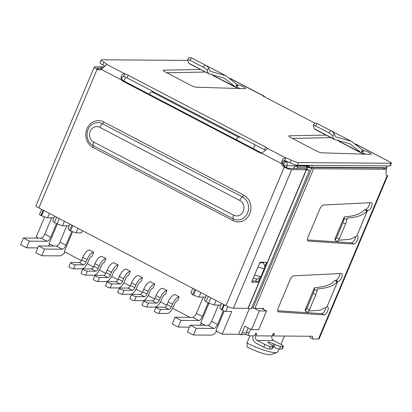<?xml version="1.0" encoding="UTF-8"?>
<svg xmlns="http://www.w3.org/2000/svg" width="412" height="412" viewBox="0 0 412 412"><rect width="100%" height="100%" fill="white"/><g stroke="black" fill="none" stroke-linecap="round" stroke-linejoin="round"><path stroke-width="0.62" d="M308.918 166.958L309.345 165.933A2.951 2.642 -89.6 0 0 309.525 165.356M254.379 308.325L259.339 310.921L251.48 329.626L244.898 326.191L242.091 332.87A2.951 2.642 90.4 0 1 239.676 334.57A2.951 2.642 90.4 0 1 238.574 334.292L249.394 308.552M311.611 167.493L311.74 167.184L386.507 167.72L385.823 169.353M311.941 165.377A2.951 2.642 90.4 0 1 311.74 167.184M240.448 137.181L238.538 137.165L151.832 91.855L153.743 91.871M151.832 91.855A2.951 1.19 117.6 0 0 149.458 94.374M236.169 139.683A2.951 1.19 -62.4 0 1 238.538 137.165M253.426 148.701L255.059 144.813M283.152 161.107L282.869 163.883M125.572 77.219L123.96 81.051M221.625 303.412L219.766 307.831L222.12 310.159A2.951 0.546 22.8 0 0 225.822 311.415L231.729 311.462L222.181 334.173L238.574 334.292M221.522 309.845L223.757 304.525M43.77 210.47L41.53 215.79L47.55 217.835L49.409 213.416M41.622 209.347L39.526 214.343A2.951 0.546 22.8 0 0 40.932 215.476L41.53 215.79M53.931 217.881L47.55 217.835M206.304 295.404L204.414 299.89L206.036 301.754L208.668 303.129L214.225 305.019L220.93 305.065M251.48 329.626L258.69 329.677L266.554 310.972L259.339 310.921M261.666 308.418L266.554 310.972M59.256 218.561L57.021 223.881L62.573 225.771L69.118 225.817M57.021 223.881L54.389 222.506L56.624 217.186M54.657 216.161L52.767 220.647L54.389 222.506M206.036 301.754L208.271 296.434M210.903 297.809L208.668 303.129M214.225 305.019L216.109 300.528M222.181 334.173L215.898 330.893L224.236 311.06M205.202 325.305L200.711 322.957L208.997 303.242M72.651 231.668L64.251 251.65L81.344 260.58M87.236 263.659L93.545 266.955M99.436 270.035L105.745 273.331M111.631 276.406L117.94 279.707M123.832 282.781L130.141 286.077M136.032 289.157L142.341 292.453M148.227 295.533L154.536 298.829M160.428 301.908L166.736 305.204M172.628 308.279L190.014 317.364M53.555 246.057L49.064 243.713L57.35 223.994M38.367 238.121L36.21 236.993L44.671 216.856M62.573 225.771L64.463 221.285M82.292 230.602L81.334 232.873L76.091 232.832L70.534 230.947L72.77 225.627M246.958 342.99L247.241 347.012A18.143 3.373 -157.2 0 0 271.487 354.562L277.116 352.384A22.567 4.192 -157.2 0 1 246.958 342.99L249.981 335.806M195.715 289.873L193.48 295.193L199.032 297.078L205.578 297.124M193.48 295.193L192.522 294.693L194.758 289.373M192.79 288.343L190.9 292.829L192.522 294.693M69.844 224.097L67.954 228.583L69.576 230.447L70.534 230.947M77.976 228.346L76.091 232.832M199.032 297.078L200.922 292.592M69.576 230.447L71.812 225.127M278.965 349.041L277.801 351.807A22.567 4.192 -157.2 0 1 277.116 352.384M70.606 262.619L68.917 266.626A2.657 0.494 22.8 0 0 70.668 267.882A2.657 0.494 22.8 0 0 73.521 268.779L75.205 264.772A2.657 0.494 -157.2 0 1 72.352 263.876A2.657 0.494 -157.2 0 1 70.606 262.619A2.657 0.494 -157.2 0 1 70.9 262.521L79.228 262.583L83.533 264.828A2.951 1.19 117.6 0 0 85.969 262.166L87.066 259.56A8.111 3.275 -62.4 0 1 93.761 252.237L92.077 256.249A3.687 1.488 -62.4 0 0 89.033 259.575L87.936 262.181A7.375 2.982 -62.4 0 1 81.849 268.84L73.521 268.779M93.761 252.237L89.456 249.991A8.111 3.275 117.6 0 0 82.76 257.315L81.664 259.921A2.951 1.19 -62.4 0 1 79.228 262.583M75.205 264.772L83.533 264.828M82.802 268.99L81.118 273.002A2.657 0.494 22.8 0 0 82.864 274.258A2.657 0.494 22.8 0 0 85.717 275.154L87.406 271.147A2.657 0.494 -157.2 0 1 84.548 270.251A2.657 0.494 -157.2 0 1 82.802 268.99A2.657 0.494 -157.2 0 1 83.1 268.897L91.428 268.954L95.733 271.204A2.951 1.19 117.6 0 0 98.169 268.542L99.266 265.936A8.111 3.275 -62.4 0 1 105.961 258.612L104.277 262.624A3.687 1.488 -62.4 0 0 101.234 265.951L100.137 268.557A7.375 2.982 -62.4 0 1 94.049 275.216L85.717 275.154M105.961 258.612L101.656 256.362A8.111 3.275 117.6 0 0 94.961 263.685L93.864 266.291A2.951 1.19 -62.4 0 1 91.428 268.954M87.406 271.147L95.733 271.204M95.002 275.365L93.318 279.377A2.657 0.494 22.8 0 0 95.064 280.634A2.657 0.494 22.8 0 0 97.917 281.53L99.601 277.518A2.657 0.494 -157.2 0 1 96.748 276.622A2.657 0.494 -157.2 0 1 95.002 275.365A2.657 0.494 -157.2 0 1 95.296 275.273L103.628 275.329L107.934 277.58A2.951 1.19 117.6 0 0 110.37 274.917L111.461 272.311A8.111 3.275 -62.4 0 1 118.162 264.988L116.472 268.995A3.687 1.488 -62.4 0 0 113.429 272.327L112.337 274.933A7.375 2.982 -62.4 0 1 106.25 281.587L97.917 281.53M118.162 264.988L113.856 262.738A8.111 3.275 117.6 0 0 107.156 270.061L106.064 272.667A2.951 1.19 -62.4 0 1 103.628 275.329M99.601 277.518L107.934 277.58M107.202 281.741L105.518 285.748A2.657 0.494 22.8 0 0 107.264 287.01A2.657 0.494 22.8 0 0 110.117 287.906L111.801 283.894A2.657 0.494 -157.2 0 1 108.948 282.998A2.657 0.494 -157.2 0 1 107.202 281.741A2.657 0.494 -157.2 0 1 107.496 281.643L115.824 281.705L120.129 283.956A2.951 1.19 117.6 0 0 122.565 281.293L123.662 278.687A8.111 3.275 -62.4 0 1 130.357 271.364L128.673 275.371A3.687 1.488 -62.4 0 0 125.629 278.703L124.532 281.303A7.375 2.982 -62.4 0 1 118.445 287.962L110.117 287.906M130.357 271.364L126.051 269.113A8.111 3.275 117.6 0 0 119.356 276.437L118.259 279.042A2.951 1.19 -62.4 0 1 115.824 281.705M111.801 283.894L120.129 283.956M119.398 288.117L117.714 292.123A2.657 0.494 22.8 0 0 119.459 293.38A2.657 0.494 22.8 0 0 122.318 294.276L124.002 290.269A2.657 0.494 -157.2 0 1 121.149 289.373A2.657 0.494 -157.2 0 1 119.398 288.117A2.657 0.494 -157.2 0 1 119.696 288.019L128.024 288.081L132.329 290.331A2.951 1.19 117.6 0 0 134.765 287.669L135.862 285.063A8.111 3.275 -62.4 0 1 142.557 277.739L140.873 281.746A3.687 1.488 -62.4 0 0 137.829 285.073L136.733 287.679A7.375 2.982 -62.4 0 1 130.645 294.338L122.318 294.276M142.557 277.739L138.252 275.489A8.111 3.275 117.6 0 0 131.557 282.812L130.46 285.418A2.951 1.19 -62.4 0 1 128.024 288.081M124.002 290.269L132.329 290.331M155.999 307.239L154.309 311.251A2.657 0.494 22.8 0 0 156.055 312.507A2.657 0.494 22.8 0 0 158.914 313.403L160.598 309.391A2.657 0.494 -157.2 0 1 157.745 308.495A2.657 0.494 -157.2 0 1 155.999 307.239A2.657 0.494 -157.2 0 1 156.292 307.146L164.62 307.203L168.925 309.453A2.951 1.19 117.6 0 0 171.361 306.791L172.458 304.185A8.111 3.275 -62.4 0 1 179.153 296.861L177.469 300.868A3.687 1.488 -62.4 0 0 174.425 304.2L173.328 306.806A7.375 2.982 -62.4 0 1 167.241 313.46L158.914 313.403M179.153 296.861L174.848 294.611A8.111 3.275 117.6 0 0 168.153 301.934L167.056 304.54A2.951 1.19 -62.4 0 1 164.62 307.203M160.598 309.391L168.925 309.453M143.798 300.863L142.114 304.875A2.657 0.494 22.8 0 0 143.86 306.131A2.657 0.494 22.8 0 0 146.713 307.028L148.397 303.021A2.657 0.494 -157.2 0 1 145.544 302.125A2.657 0.494 -157.2 0 1 143.798 300.863A2.657 0.494 -157.2 0 1 144.092 300.77L152.425 300.827L156.73 303.077A2.951 1.19 117.6 0 0 159.161 300.415L160.258 297.809A8.111 3.275 -62.4 0 1 166.953 290.486L165.269 294.498A3.687 1.488 -62.4 0 0 162.225 297.825L161.128 300.43A7.375 2.982 -62.4 0 1 155.041 307.089L146.713 307.028M166.953 290.486L162.647 288.235A8.111 3.275 117.6 0 0 155.952 295.558L154.855 298.164A2.951 1.19 -62.4 0 1 152.425 300.827M148.397 303.021L156.73 303.077M131.598 294.492L129.914 298.499A2.657 0.494 22.8 0 0 131.66 299.756A2.657 0.494 22.8 0 0 134.513 300.652L136.197 296.645A2.657 0.494 -157.2 0 1 133.344 295.749A2.657 0.494 -157.2 0 1 131.598 294.492A2.657 0.494 -157.2 0 1 131.892 294.395L140.224 294.456L144.53 296.702A2.951 1.19 117.6 0 0 146.966 294.039L148.057 291.433A8.111 3.275 -62.4 0 1 154.757 284.11L153.068 288.122A3.687 1.488 -62.4 0 0 150.025 291.449L148.933 294.055A7.375 2.982 -62.4 0 1 142.846 300.714L134.513 300.652M154.757 284.11L150.452 281.865A8.111 3.275 117.6 0 0 143.752 289.183L142.66 291.789A2.951 1.19 -62.4 0 1 140.224 294.456M136.197 296.645L144.53 296.702M218.448 305.045L211.603 321.329A4.424 1.787 -62.4 0 1 207.952 325.32L190.246 325.197L196.225 328.323L193.413 335.002L187.434 331.876L190.246 325.197M207.952 325.32L213.931 328.446L196.225 328.323M216.748 331.336A11.799 4.769 -62.4 0 1 211.124 335.126L193.413 335.002M203.26 297.109L196.416 313.393A4.424 1.787 -62.4 0 1 192.764 317.384L175.054 317.261L181.038 320.382L178.226 327.066L172.247 323.94L175.054 317.261M192.764 317.384L198.744 320.51L181.038 320.382M189.427 327.143L178.226 327.066M198.744 320.51A4.424 1.787 117.6 0 0 202.395 316.514L208.142 302.851M213.931 328.446A4.424 1.787 117.6 0 0 217.588 324.455L223.356 310.73M201.561 323.399A11.799 4.769 -62.4 0 1 199.774 325.264M51.613 217.866L44.769 234.145A4.424 1.787 -62.4 0 1 41.118 238.141L23.407 238.012L20.6 244.697L26.579 247.818L29.386 241.138L23.407 238.012M41.118 238.141L47.097 241.267L29.386 241.138M37.78 247.9L26.579 247.818M65.101 252.093A11.799 4.769 -62.4 0 1 59.477 255.883L41.767 255.759L44.578 249.075L38.599 245.954L35.787 252.633L41.767 255.759M38.599 245.954L56.305 246.077A4.424 1.787 -62.4 0 0 59.956 242.081L65.935 245.207L71.76 231.364M44.578 249.075L62.284 249.203A4.424 1.787 117.6 0 0 65.935 245.207M47.097 241.267A4.424 1.787 117.6 0 0 50.748 237.271L56.49 223.608M66.801 225.802L59.956 242.081M49.914 244.156A11.799 4.769 -62.4 0 1 48.127 246.021M319.851 208.987A4.424 1.787 -62.4 0 1 323.446 204.996L371.135 202.658A4.424 1.787 -62.4 0 1 371.557 202.74A4.424 1.787 -62.4 0 1 371.32 207.035A4.424 1.787 -62.4 0 1 367.875 210.671L366.216 210.069L365.496 210.29L367.061 210.898L367.411 210.692L356.761 236.035L357.204 236.061A4.424 1.787 -62.4 0 1 357.518 236.143A4.424 1.787 -62.4 0 1 357.225 240.546A4.424 1.787 -62.4 0 1 353.728 244.074L308.284 241.066A4.424 1.787 -62.4 0 1 307.975 240.984A4.424 1.787 -62.4 0 1 308.058 237.049L319.851 208.987M290.084 279.805A4.424 1.787 -62.4 0 1 293.679 275.813L341.368 273.475A4.424 1.787 -62.4 0 1 341.79 273.558A4.424 1.787 -62.4 0 1 341.548 277.853A4.424 1.787 -62.4 0 1 338.108 281.489L336.45 280.886L335.728 281.108L337.289 281.71L337.644 281.509L326.989 306.852L327.432 306.878A4.424 1.787 -62.4 0 1 327.746 306.961A4.424 1.787 -62.4 0 1 327.458 311.364A4.424 1.787 -62.4 0 1 323.956 314.892L278.512 311.884A4.424 1.787 -62.4 0 1 278.203 311.802A4.424 1.787 -62.4 0 1 278.285 307.867L290.084 279.805M251.753 307.697L252.958 308.027A5.902 1.097 22.8 0 0 254.91 308.367L263.222 308.428A2.951 1.19 -62.4 0 1 263.469 308.485A2.951 1.19 -62.4 0 1 263.819 309.541M248.173 327.901L246.505 331.871L248.9 333.117L250.568 329.152M248.9 333.117A2.951 1.19 117.6 0 0 248.843 335.744A2.951 1.19 117.6 0 0 249.085 335.801L253.766 335.837A1.473 0.597 117.6 0 0 254.987 334.503A1.473 0.597 -62.4 0 1 256.326 333.2A1.473 0.597 -62.4 0 1 256.295 334.513L255.734 335.847L272.131 335.965L272.692 334.632A1.473 0.597 -62.4 0 1 274.031 333.329A1.473 0.597 -62.4 0 1 274.006 334.637A1.473 0.597 117.6 0 0 273.98 335.95A1.473 0.597 117.6 0 0 274.098 335.981L312.404 336.254L312.59 338.937L318.491 338.978A5.902 1.097 22.8 0 0 319.151 338.762L387.759 175.543M386.724 175.723L387.048 175.893A7.375 2.982 -62.4 0 1 386.878 175.821A7.375 2.982 -62.4 0 1 386.199 171.768A4.424 1.787 117.6 0 0 385.792 169.337A4.424 1.787 117.6 0 0 385.431 169.25L313.604 168.74A5.902 1.097 -157.2 0 1 311.652 168.395L307.697 167.318L306.863 169.301M305.941 169.002L306.719 167.148L297.943 167.087L295.548 165.835L304.329 165.897A5.902 1.097 -157.2 0 1 306.281 166.242L310.236 167.318A2.951 0.546 -157.2 0 0 311.214 167.488L383.036 168.003L385.431 169.25M297.943 167.087L296.702 168.441M293.19 168.415L295.548 165.835M307.445 239.923L351.333 242.823A4.424 1.787 117.6 0 0 355.602 236.952M356.761 236.035L367.411 210.692M367.061 210.898C363.884 214.956 357.158 217.371 346.883 218.133L346.966 219.678L344.221 218.628L344.144 217.145L344.54 216.897C354.572 216.145 361.169 213.792 364.326 209.826L365.485 209.42A4.424 1.787 117.6 0 0 368.266 206.999A4.424 1.787 117.6 0 0 369.703 202.725M277.673 310.741L321.566 313.64A4.424 1.787 117.6 0 0 325.835 307.769M326.989 306.852L337.644 281.509M337.289 281.71C334.117 285.774 327.391 288.189 317.116 288.951L317.194 290.496L314.454 289.445L314.377 287.962L314.773 287.715C324.8 286.963 331.397 284.604 334.559 280.644L335.713 280.237A4.424 1.787 117.6 0 0 338.494 277.817A4.424 1.787 117.6 0 0 339.936 273.542M306.719 167.148A2.951 0.546 -157.2 0 1 307.697 167.318M385.792 169.337L383.402 168.086A4.424 1.787 117.6 0 0 383.036 168.003M387.749 175.538L387.048 175.893L318.491 338.978M310.097 336.238L310.2 337.686L312.59 338.937M283.389 346.276A4.424 0.824 -157.2 0 1 282.895 346.435L281.772 349.108A4.424 0.824 22.8 0 0 282.266 348.949L283.389 346.276A4.424 0.824 -157.2 0 0 281.278 344.576L273.625 340.575A3.466 3.105 90.4 0 1 272.131 335.965M273.625 340.575L257.227 340.456A3.466 3.105 90.4 0 1 255.734 335.847M257.227 340.456L264.88 344.458A4.424 0.824 22.8 0 0 270.437 346.348L272.729 346.363A4.424 0.824 22.8 0 0 273.223 346.204A4.424 0.824 22.8 0 0 271.111 344.499L269.917 343.876A4.424 0.824 -157.2 0 1 267.8 342.176A4.424 0.824 -157.2 0 1 273.851 343.907L275.046 344.53A4.424 0.824 22.8 0 0 280.603 346.42L282.895 346.435M264.88 344.458L263.757 347.131L256.104 343.129A6.417 5.747 90.4 0 1 252.958 335.826M246.505 331.871A2.951 1.19 117.6 0 0 246.453 334.493L248.843 335.744M338.7 240.17L349.917 239.367L356.334 236.277A206.515 38.373 22.8 0 0 356.447 236.143M308.933 310.988L320.15 310.184L326.567 307.094A206.515 38.373 22.8 0 0 326.68 306.961M263.757 347.131A4.424 0.824 22.8 0 0 269.314 349.021L270.437 346.348M259.555 263.222L262.094 262.655L263.052 262.897L262.094 262.655M257.922 267.115L264.257 268.717L260.884 276.735L257.042 279.243L253.308 278.085M344.54 216.897L344.144 217.145L334.93 239.063L335.291 238.903L334.93 239.063L335.152 240.351L337.866 241.473M346.966 219.678L345.632 223.773L339.308 238.816L337.83 241.406M314.773 287.715L314.377 287.962L305.163 309.881L305.524 309.721L305.163 309.881L305.385 311.168L308.099 312.291M317.194 290.496L315.865 294.59L309.541 309.633L308.063 312.224M264.875 97.021A5.902 2.384 117.6 0 0 264.272 96.202A5.902 2.384 117.6 0 0 263.788 96.089L263.077 96.084L314.753 123.085M291.155 160.083L290.033 162.755A5.902 1.097 22.8 0 0 284.579 160.577L285.701 157.909A5.902 1.097 -157.2 0 1 291.155 160.083A5.902 1.097 22.8 0 0 298.566 162.601L390.911 163.26A4.424 0.824 22.8 0 0 391.4 163.101A4.424 0.824 22.8 0 0 391.199 162.668L355.777 144.02M281.772 349.108L279.48 349.093L280.603 346.42M275.046 344.53L273.923 347.203A4.424 0.824 22.8 0 0 279.48 349.093M273.923 347.203L273.002 346.724M272.729 346.363L271.606 349.036A4.424 0.824 22.8 0 0 272.1 348.876L273.223 346.204M271.606 349.036L269.314 349.021M264.257 268.717C265.215 266.924 264.813 264.983 263.052 262.897M335.116 240.284L336.594 237.698L342.892 222.722L344.221 218.628M305.349 311.101L306.827 308.511L313.12 293.535L314.454 289.445M187.656 60.41L101.831 59.797A5.902 1.097 22.8 0 0 101.172 60.008A5.902 1.097 22.8 0 0 103.989 62.274A5.902 1.097 -157.2 0 1 106.821 64.432L101.321 69.427A5.902 5.284 90.4 0 1 99.287 69.87A5.902 5.284 90.4 0 1 97.083 69.314A5.902 1.097 -157.2 0 1 94.271 67.043A5.902 1.097 -157.2 0 1 94.925 66.832L103.489 66.893A2.951 2.642 90.4 0 1 103.773 66.914M106.821 64.432L124.821 73.836A4.424 0.824 -157.2 0 1 128.147 75.236L265.683 147.11A4.424 0.824 -157.2 0 1 267.702 148.5L261.692 153.233A4.424 3.966 90.4 0 1 261.651 153.233A4.424 3.966 90.4 0 1 259.998 152.816L122.462 80.943A4.424 3.966 90.4 0 1 121.092 79.758C120.747 75.865 121.988 73.892 124.821 73.836L123.698 76.508A4.424 0.824 22.8 0 1 127.025 77.909L128.147 75.236M237.08 84.702L237.549 84.949L236.993 84.558L236.066 85.876L236.988 86.283L237.549 84.949L237.971 84.96A4.424 0.824 -157.2 0 1 242.725 86.453A4.424 0.824 -157.2 0 1 245.634 88.549A4.424 0.824 -157.2 0 1 245.145 88.709L196.303 87.215A4.424 0.824 -157.2 0 1 190.797 85.325L165.346 72.028A4.424 0.824 -157.2 0 1 163.234 70.328A4.424 0.824 -157.2 0 1 163.677 70.169L200.428 69.479M362.658 150.323L363.127 150.571L362.57 150.179L361.638 151.498L362.565 151.904L363.127 150.571L363.544 150.581A4.424 0.824 -157.2 0 1 368.302 152.074A4.424 0.824 -157.2 0 1 371.212 154.17A4.424 0.824 -157.2 0 1 370.723 154.33L321.875 152.837A4.424 0.824 -157.2 0 1 316.375 150.947L290.923 137.649A4.424 0.824 -157.2 0 1 288.812 135.95A4.424 0.824 -157.2 0 1 289.255 135.79L326.005 135.1M390.911 163.26L389.783 165.933A4.424 0.824 22.8 0 0 390.277 165.773L391.4 163.101M389.783 165.933L297.443 165.274L298.566 162.601M290.033 162.755A5.902 1.097 22.8 0 0 297.443 165.274M94.271 67.043L36.014 205.624A5.902 1.097 22.8 0 0 38.831 207.89L225.997 305.699A5.902 1.097 22.8 0 0 233.408 308.217L291.66 169.636A5.902 1.097 -157.2 0 1 284.254 167.118A5.902 5.284 90.4 0 1 281.458 163.559C281.921 159.882 283.338 157.997 285.701 157.909L267.702 148.5M265.58 150.365A4.424 0.824 22.8 0 0 264.561 149.783L127.025 77.909M104.725 66.064A5.902 1.097 22.8 0 0 102.866 64.947L103.989 62.274M101.172 60.008L100.049 62.681A5.902 1.097 22.8 0 0 102.866 64.947M205.331 72.038L166.752 72.759M237.971 84.96L236.843 87.632L235.916 87.493L235.35 86.86L213.74 75.767M240.289 88.565A4.424 0.824 22.8 0 0 236.843 87.632M237.549 84.949L236.993 84.558A206.515 83.425 -62.4 0 0 236.74 84.264L236.066 85.876M363.127 150.571L362.57 150.179A206.515 83.425 -62.4 0 0 362.318 149.886L361.638 151.498M330.903 137.66L292.329 138.38M363.544 150.581L362.421 153.254L361.489 153.115L360.927 152.481L339.318 141.388M365.866 154.181A4.424 0.824 22.8 0 0 362.421 153.254M261.692 153.233L281.458 163.559L282.771 163.569C282.457 161.592 283.059 160.592 284.579 160.577M101.321 69.427L121.092 79.758L122.4 79.768C121.329 77.657 121.756 76.57 123.698 76.508M235.35 86.86L224.329 78.198L209.002 73.892L188.748 63.165L187.599 59.766L189.196 57.438L191.492 57.881L204.965 64.916C206.783 65.946 208.008 67.012 208.657 68.124L210.089 71.25L225.694 75.623L236.74 84.264M225.694 75.623L202.076 63.407M334.23 133.745C333.586 132.633 332.355 131.567 330.542 130.537L328.879 132.834C330.697 133.859 331.928 134.93 332.572 136.037L334.23 133.745L335.662 136.872L351.266 141.244L362.318 149.886M351.266 141.244L327.653 129.028M282.771 163.569A5.902 5.284 -89.6 0 0 285.562 167.128A2.951 0.546 22.8 0 0 289.265 168.39L303.85 168.493A4.424 0.824 -157.2 0 1 304.483 168.56L309.51 170.3L251.258 308.882L248.204 308.341A1.473 0.273 22.8 0 0 247.993 308.32L233.408 308.217M122.4 79.768A4.424 3.966 -89.6 0 0 123.775 80.953L261.311 152.826A4.424 3.966 -89.6 0 0 261.924 153.079M101.084 68.109L97.314 68.083A2.951 0.546 22.8 0 0 96.99 68.186A2.951 0.546 22.8 0 0 98.396 69.324A5.902 5.284 -89.6 0 0 99.946 69.829M208.369 73.418L206.994 70.416C206.35 69.309 205.119 68.237 203.307 67.213L189.896 60.204L187.599 59.766M209.002 73.892L189.051 63.536M188.748 63.165L189.304 63.597M212.082 74.248L212.783 75.066M332.572 136.037L333.947 139.04L314.325 128.786L313.177 125.382L315.474 125.825L317.07 123.502L314.773 123.059L313.177 125.382M360.927 152.481L349.906 143.819L334.297 139.436L314.629 129.157M334.575 139.513L333.947 139.04M330.542 130.537L317.07 123.502M314.325 128.786L314.876 129.219M337.66 139.869L338.36 140.688M328.879 132.834L315.474 125.825M252.093 280.984L255.739 281.01L256.537 279.115M263.283 263.062L263.649 262.197M291.66 169.636L306.245 169.739L247.993 308.32M264.71 266.616L266.559 262.217L259.998 262.171L251.572 282.21L258.133 282.256L259.751 278.409M255.739 281.01L258.133 282.256M309.51 170.3L306.456 169.765A1.473 0.273 22.8 0 0 306.245 169.739M246.175 332.901L242.091 332.87M288.173 161.87L285.779 161.854L283.636 160.732M283.24 164.759L283.343 164.517A2.951 1.19 -62.4 0 1 285.779 161.854A2.951 2.642 90.4 0 1 287.046 165.773A2.951 0.546 -157.2 0 1 283.343 164.517L283.054 164.362M309.345 165.933L287.046 165.773L286.325 167.493M387.012 165.912L386.837 167.612A2.951 0.546 22.8 0 1 386.507 167.72A2.951 2.642 -89.6 0 0 386.714 165.912M101.373 69.376A2.951 0.546 -157.2 0 1 100.749 68.701A2.951 2.951 0 0 1 103.489 66.893M222.12 310.159L224.36 304.839M43.167 210.156L40.932 215.476M225.822 311.415L227.857 306.579M81.664 259.921L85.969 262.166M82.76 257.315L87.066 259.56M98.169 268.542L93.864 266.291M94.961 263.685L99.266 265.936M106.064 272.667L110.37 274.917M107.156 270.061L111.461 272.311M118.259 279.042L122.565 281.293M119.356 276.437L123.662 278.687M130.46 285.418L134.765 287.669M131.557 282.812L135.862 285.063M167.056 304.54L171.361 306.791M168.153 301.934L172.458 304.185M154.855 298.164L159.161 300.415M155.952 295.558L160.258 297.809M142.66 291.789L146.966 294.039M143.752 289.183L148.057 291.433M196.416 313.393L202.395 316.514M211.603 321.329L217.588 324.455M62.284 249.203L56.305 246.077M44.769 234.145L50.748 237.271M313.604 168.74L254.91 308.367M307.728 240.778L308.284 241.066M351.333 242.823L353.728 244.074M365.485 209.42L367.875 210.671M277.956 311.596L278.512 311.884M321.566 313.64L323.956 314.892M335.713 280.237L338.108 281.489M311.652 168.395L252.958 308.027M274.006 334.637L272.971 334.096M255.26 333.972L256.295 334.513M230.864 78.883L263.788 96.089M356.442 144.504L391.199 162.668M273.053 345.802L273.851 343.907M260.884 276.735L254.549 275.128M339.308 238.816L336.594 237.698M345.632 223.773L342.892 222.722M309.541 309.633L306.827 308.511M315.865 294.59L313.12 293.535M264.561 149.783L265.683 147.11M163.43 70.756L163.677 70.169M289.008 136.377L289.255 135.79M225.997 305.699L284.254 167.118L285.562 167.128M261.311 152.826L259.998 152.816M122.462 80.943L123.775 80.953M98.396 69.324L97.083 69.314L38.831 207.89M206.994 70.416L208.657 68.124M204.965 64.916L203.307 67.213M191.492 57.881L189.896 60.204M97.314 68.083L97.139 68.495M103.752 121.983L243.677 195.103A14.059 12.592 90.4 0 1 249.724 213.797A14.059 12.592 90.4 0 1 232.971 220.575L93.045 147.455A14.059 12.592 90.4 0 1 86.999 128.76A14.059 12.592 90.4 0 1 103.752 121.983A2.215 0.896 117.6 0 1 102.449 123.775A12.077 10.82 -89.6 0 0 87.045 134.24A12.077 10.82 -89.6 0 0 87.04 135.033A12.077 10.82 -89.6 0 0 93.256 145.652A2.215 0.896 -62.4 0 1 93.045 147.455M232.971 220.575A2.215 0.896 117.6 0 0 233.182 218.772A12.077 10.82 -89.6 0 0 247.571 212.953A12.077 10.82 -89.6 0 0 242.38 196.895A2.215 0.896 117.6 0 0 243.677 195.103M239.774 200.479A4.424 1.787 117.6 0 1 242.38 196.895L102.449 123.775A4.424 1.787 117.6 0 0 99.848 127.36L239.774 200.479A8.111 7.267 90.4 0 1 243.265 211.263A8.111 7.267 90.4 0 1 233.599 215.177A4.424 1.787 117.6 0 0 233.182 218.772L93.256 145.652A4.424 1.787 -62.4 0 1 93.668 142.058A8.111 7.267 90.4 0 1 90.182 131.268A8.111 7.267 90.4 0 1 99.848 127.36M306.456 169.765L248.204 308.341M233.599 215.177L93.668 142.058M239.676 334.57L246.695 334.621M386.029 169.533L386.837 167.612M100.301 69.767L100.749 68.701M280.917 344.386L284.424 336.053M272.471 335.162L273.98 335.95M264.272 96.202L230.2 78.398M334.935 239.001L344.159 217.067M305.168 309.819L314.392 287.88M235.916 87.493L213.282 75.664M361.489 153.115L338.855 141.285M87.045 134.24L87.04 135.033"/></g></svg>
